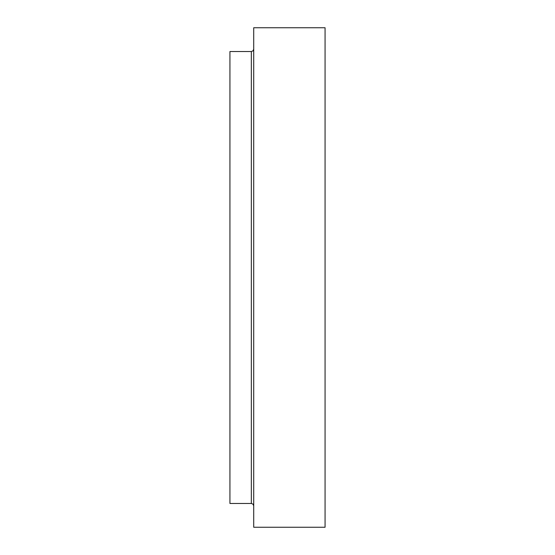 <?xml version="1.0" encoding="UTF-8"?>
<svg xmlns="http://www.w3.org/2000/svg" width="555" height="555" viewBox="0 0 555 555"><rect width="100%" height="100%" fill="white"/><g stroke="black" fill="none" stroke-linecap="round" stroke-linejoin="round"><path stroke-width="0.83" d="M251.339 51.539L229.93 51.539L229.93 503.461L251.339 503.461L251.339 51.539L253.004 50.852L253.711 49.159M325.07 277.5L325.07 527.25L253.711 527.25L253.711 27.75L325.07 27.75L325.07 277.5M251.339 503.461L253.004 504.148L253.711 505.841"/></g></svg>
